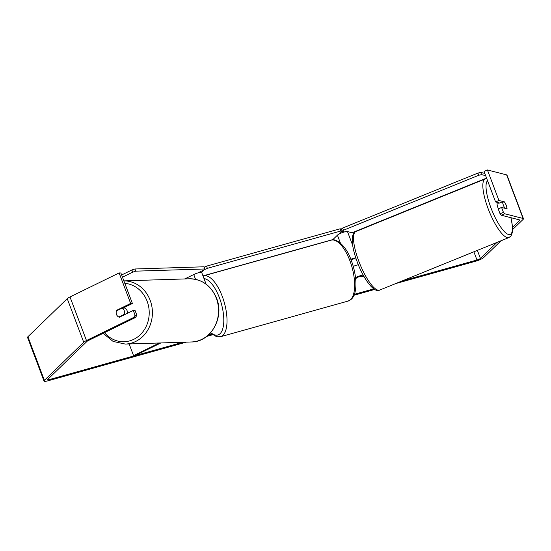 <?xml version="1.0" encoding="UTF-8"?>
<svg xmlns="http://www.w3.org/2000/svg" width="551" height="551" viewBox="0 0 551 551"><rect width="100%" height="100%" fill="white"/><g stroke="black" fill="none" stroke-linecap="round" stroke-linejoin="round"><path stroke-width="0.83" d="M184.737 278.944L193.738 274.536A5.703 1.116 -20.7 0 1 201.735 272.593L206.108 284.158M160.899 342.936L134.892 355.664L133.556 355.622L129.148 343.948M133.556 355.622L159.397 342.984M353.811 233.176L347.474 231.558A5.703 1.116 159.3 0 0 342.453 232.584A5.703 1.116 159.3 0 0 337.419 235.181L332.515 239.933M358.336 264.769A5.703 1.116 159.3 0 0 353.253 266.395M363.212 275.114A5.703 1.116 159.3 0 0 355.526 277.676M364.259 276.988L361.428 276.265A2.851 0.558 159.3 0 0 358.921 276.774A2.851 0.558 159.3 0 0 356.401 278.076L355.643 278.806M351.056 259.872A2.851 0.558 -20.7 0 1 354.837 258.825L356.235 259.184C353.942 252.496 352.619 246.669 352.268 241.703L352.447 236.716C353.033 233.865 354.176 232.129 355.884 231.516L485.204 178.972A31.6 8.513 67.9 0 0 487.043 205.675A31.6 8.513 67.9 0 0 509 237.529L511.08 235.856L512.437 232.322L512.623 227.343L510.997 217.714M350.842 259.328A5.703 1.116 -20.7 0 1 355.76 257.778M498.462 208.822A4.752 1.281 -112.1 0 1 497.711 206.997A4.752 1.281 -112.1 0 1 497.436 202.982L498.276 202.644M503.221 204.758A4.752 1.281 -112.1 0 1 502.588 201.783L504.75 202.334A4.752 1.281 -112.1 0 1 506.245 205.537A4.752 1.281 -112.1 0 1 506.879 208.512L504.723 207.961A4.752 1.281 -112.1 0 1 503.221 204.758M498.82 202.782A4.752 1.281 -112.1 0 0 498.772 203.333L502.588 201.783M506.438 208.691L506.879 208.512M504.723 207.961L504.282 208.14M135.429 317.514L133.652 317.466L135.112 315.262L136.889 315.31L135.429 317.514L88.243 340.594A2.851 0.558 159.3 0 0 87.065 341.331L47.737 379.391A2.851 0.558 159.3 0 0 47.579 379.701A2.851 0.558 159.3 0 0 49.321 379.584L182.891 342.24M208.195 335.166L211.742 334.175M354.389 294.289L373.764 288.876M402.202 280.92L476.98 260.017A2.851 0.558 159.3 0 0 480.41 258.419L496.933 242.426M133.652 317.466L86.473 340.546A6.653 1.302 159.3 0 0 83.718 342.267L44.39 380.328A6.653 1.302 159.3 0 0 44.025 381.044A6.653 1.302 159.3 0 0 48.095 380.775L186.3 342.13M206.639 336.447L212.555 334.794M354.017 295.24L374.694 289.461M395.522 283.634L475.747 261.208A6.653 1.302 159.3 0 0 483.757 257.482L501.038 240.759M119.112 272.931L120.889 272.979L132.419 303.491L130.649 303.443L119.112 272.931L69.998 296.955A6.653 1.302 159.3 0 0 67.243 298.676L27.915 336.737A6.653 1.302 159.3 0 0 27.55 337.453L44.025 381.044M512.678 229.498L523.085 219.422A6.653 1.302 159.3 0 0 523.45 218.713A6.653 1.302 159.3 0 0 523.099 218.471L504.64 213.747L501.286 215.227L500.053 213.774L498.221 208.925L501.575 207.445L503.407 212.293L504.64 213.747M512.616 227.253L519.738 220.359A2.851 0.558 159.3 0 0 519.896 220.056A2.851 0.558 159.3 0 0 519.745 219.952L501.286 215.227M523.45 218.713L506.975 175.115A6.653 1.302 159.3 0 0 506.624 174.874L487.415 169.956L484.06 171.437L495.59 201.955L498.944 200.474L487.415 169.956M505.288 203.285A4.752 1.254 -113.8 0 1 507.023 208.843L501.575 207.445M498.944 200.474L504.385 201.866A4.752 1.254 -113.8 0 1 504.709 202.327M500.053 213.774L503.407 212.293M495.59 201.955L499.626 202.988M136.889 315.31L135.057 310.468L133.28 310.42L135.112 315.262M132.419 303.491L122.845 308.174M116.185 312.1A4.752 4.201 -88.5 0 0 116.495 314.497A4.752 4.201 -88.5 0 0 119.36 317.231L133.28 310.42M130.649 303.443L116.722 310.254A4.752 4.201 -88.5 0 0 116.454 310.895M117.714 310.282L116.722 310.254M503.848 202.107L504.385 201.866M332.887 239.568L202.982 275.893M201.604 272.456L204.442 269.487M204.242 267.207L206.542 266.14L340.029 228.817L341.351 228.975L342.171 231.158L339.278 233.961M206.542 266.14L207.369 268.323L340.849 231L340.029 228.817M207.369 268.323L204.504 269.646M342.171 231.158L340.849 231M352.089 232.736L486.574 178.09M485.651 175.666L481.567 174.619L480.803 172.408L477.931 173.076L342.674 228.038L341.372 229.044M484.811 173.434L480.803 172.408M477.931 173.076L478.688 175.287L343.431 230.242L342.068 231.296L344.527 231.93M343.431 230.242L342.674 228.038M478.688 175.287L481.567 174.619M127.391 313.299A4.752 4.229 -91.8 0 0 127.081 310.626A4.752 4.229 -91.8 0 0 123.631 307.789M124.354 314.304A4.752 4.229 -91.8 0 0 124.264 310.716A4.752 4.229 -91.8 0 0 121.957 308.202L116.433 310.902A4.752 4.229 -91.8 0 0 116.53 314.497A4.752 4.229 -91.8 0 0 118.83 317.011L124.354 314.304L125.401 314.27M119.884 316.977L118.83 317.011M121.957 308.202L123.906 308.14A4.752 4.229 -91.8 0 0 123.341 307.933M121.647 274.977L131.889 269.962L134.912 268.984L204.077 266.787L204.931 268.971L135.766 271.161L132.75 272.146L131.889 269.962M122.474 277.167L132.75 272.146M204.931 268.971L204.084 269.88L197.775 272.965M134.912 268.984L135.766 271.161M195.557 279.343L193.738 274.536M352.661 245.285L347.474 231.558M340.408 243.087L337.419 235.181M510.88 217.679A29.224 7.872 -112.1 0 1 507.092 233.858A29.224 7.872 -112.1 0 1 489.922 205.006A29.224 7.872 -112.1 0 1 487.566 180.721M509 237.529L379.68 290.074A31.6 8.513 -112.1 0 1 357.723 258.219A31.6 8.513 -112.1 0 1 355.884 231.516M49.321 379.584L48.846 378.317M476.98 260.017L473.874 251.8M523.099 218.471L506.624 174.874M519.738 220.359L519.565 219.904M480.41 258.419L477.373 250.381M86.473 340.546L69.998 296.955M83.718 342.267L67.243 298.676M44.39 380.328L27.915 336.737M203.539 275.858A31.6 12.804 74.4 0 1 223.389 299.586A31.6 12.804 74.4 0 1 223.003 335.284A31.6 12.804 74.4 0 1 220.558 336.73L348.184 301.046A31.6 12.804 -105.6 0 0 350.629 299.599A31.6 12.804 -105.6 0 0 351.015 263.901A31.6 12.804 -105.6 0 0 331.165 240.174L203.03 276.017M210.764 332.59A29.224 11.84 -105.6 0 0 220.083 333.686A29.224 11.84 -105.6 0 0 221.13 302.898A29.224 11.84 -105.6 0 0 204.001 278.579M123.879 280.886A31.6 28.122 88.2 0 1 150.01 299.902A31.6 28.122 88.2 0 1 125.297 344.072L113.113 341.441L103.092 333.334M104.49 332.646A29.224 26.007 -91.8 0 0 137.729 336.888A29.224 26.007 -91.8 0 0 146.993 300.887A29.224 26.007 -91.8 0 0 124.815 283.359M125.297 344.072L191.431 341.971A31.6 28.122 -91.8 0 0 216.144 297.809A31.6 28.122 -91.8 0 0 189.427 278.792L123.293 280.893M485.204 178.972L486.774 178.634M379.68 290.074C373.943 293.655 362.462 277.649 356.235 259.19M331.165 240.174C335.89 237.688 346.214 245.953 350.939 259.569C356.91 274.68 357.978 292.932 351.455 299.124L348.184 301.046M210.406 332.983L216.75 336.785L220.558 336.73M191.431 341.971C210.895 342.164 224.842 317.149 216.419 297.884C210.93 285.446 201.935 279.088 189.427 278.792"/></g></svg>
